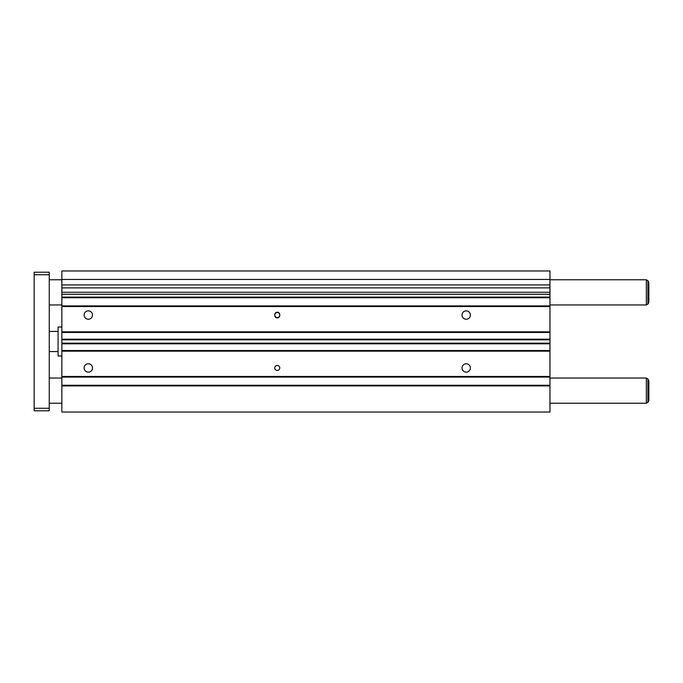 <?xml version="1.0" encoding="UTF-8"?>
<svg xmlns="http://www.w3.org/2000/svg" width="683" height="683" viewBox="0 0 683 683"><rect width="100%" height="100%" fill="white"/><g stroke="black" fill="none" stroke-linecap="round" stroke-linejoin="round"><path stroke-width="1.02" d="M61.863 355.988L58.081 355.988L58.081 327.012L61.863 327.012M84.129 315.051A4.183 4.183 0 0 0 88.312 319.234A4.183 4.183 0 0 0 92.504 315.051A4.183 4.183 0 0 0 88.312 310.859A4.183 4.183 0 0 0 84.129 315.051M462.015 315.051A4.183 4.183 0 0 0 466.207 319.234A4.183 4.183 0 0 0 470.391 315.051A4.183 4.183 0 0 0 466.207 310.859A4.183 4.183 0 0 0 462.015 315.051M462.015 367.949A4.183 4.183 0 0 0 466.207 372.141A4.183 4.183 0 0 0 470.391 367.949A4.183 4.183 0 0 0 466.207 363.766A4.183 4.183 0 0 0 462.015 367.949M84.129 367.949A4.183 4.183 0 0 0 88.312 372.141A4.183 4.183 0 0 0 92.504 367.949A4.183 4.183 0 0 0 88.312 363.766A4.183 4.183 0 0 0 84.129 367.949M274.737 367.949A2.519 2.519 0 0 0 277.255 370.468A2.519 2.519 0 0 0 279.774 367.949A2.519 2.519 0 0 0 277.255 365.431A2.519 2.519 0 0 0 274.737 367.949M274.737 315.051A2.519 2.519 0 0 0 277.255 317.569A2.519 2.519 0 0 0 279.774 315.051A2.519 2.519 0 0 0 277.255 312.532A2.519 2.519 0 0 0 274.737 315.051M279.774 315.367L279.774 314.735A2.519 2.519 0 0 0 277.255 312.216A2.519 2.519 0 0 0 274.737 314.735L274.737 315.367A2.519 2.519 0 0 0 277.255 317.885A2.519 2.519 0 0 0 279.774 315.367M549.969 284.905L61.863 284.905L61.863 270.963L549.969 270.963L549.969 292.256L61.863 292.256L61.863 412.037L549.969 412.037L549.969 385.904L61.863 385.904M61.863 292.256L61.863 284.905M549.969 292.256L549.969 385.904M549.969 339.827L61.863 339.827M549.969 339.195L61.863 339.195M549.969 332.459L61.863 332.459M549.969 331.827L61.863 331.827M549.969 306.547L61.863 306.547M549.969 305.916L61.863 305.916M549.969 297.728L61.863 297.728M549.969 297.096L61.863 297.096M549.969 294.262L61.863 294.262M549.969 279.449L61.863 279.449M549.969 385.272L61.863 385.272M549.969 377.084L61.863 377.084M549.969 376.453L61.863 376.453M549.969 351.173L61.863 351.173M549.969 350.541L61.863 350.541M549.969 343.805L61.863 343.805M549.969 343.173L61.863 343.173M549.969 279.774L646.331 279.774L646.331 304.968L647.902 304.063L648.85 302.424L648.85 282.327L648.85 302.424M549.969 378.032L646.331 378.032L646.331 403.226L647.902 402.313L648.85 400.673L648.85 380.576L648.85 400.673M49.261 274.737L34.15 274.737L34.15 272.218L49.261 272.218L49.261 410.782L34.15 410.782L34.15 408.263L49.261 408.263M34.15 274.737L34.15 408.263M549.969 287.876L61.863 287.876M646.331 279.774L647.902 280.687L647.902 304.063M646.331 378.032L647.902 378.937L647.902 402.313M49.261 279.774L61.863 279.774M647.902 280.687L648.85 282.327M49.261 378.032L61.863 378.032M647.902 378.937L648.85 380.576M49.261 331.426L58.081 331.426M49.261 351.574L58.081 351.574M49.261 403.226L61.863 403.226M549.969 403.226L646.331 403.226M49.261 304.968L61.863 304.968M549.969 304.968L646.331 304.968"/></g></svg>
